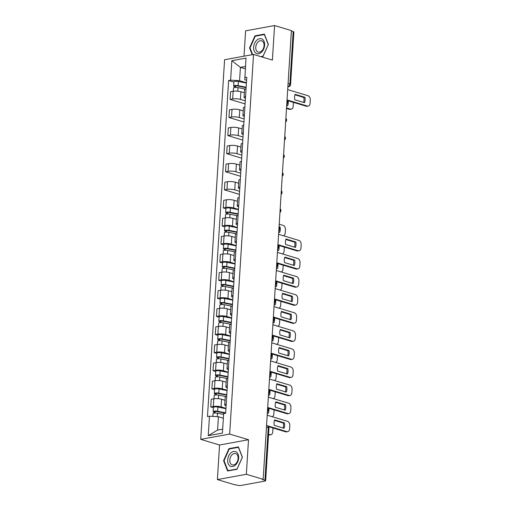 <?xml version="1.0" encoding="UTF-8"?>
<svg xmlns="http://www.w3.org/2000/svg" width="511" height="511" viewBox="0 0 511 511"><rect width="100%" height="100%" fill="white"/><g stroke="black" fill="none" stroke-linecap="round" stroke-linejoin="round"><path stroke-width="0.77" d="M217.386 479.567L246.34 474.285L263.165 479.331L291.398 30.603L274.573 25.55L272.395 60.106L253.545 54.441L224.591 59.723L200.708 439.351L219.558 445.011L217.386 479.567L234.21 484.62L237.672 485.252A2.395 0.575 -176.4 0 0 241.051 485.45L264.941 481.087A2.395 0.575 -176.4 0 0 265.643 480.736A2.395 0.575 -176.4 0 0 264.941 480.276L268.243 427.752A2.395 1.616 -73.3 0 0 267.247 425.765L266.55 425.554M274.573 25.55L245.619 30.832L244.022 56.178M246.34 474.285L248.512 439.728L229.663 434.069L253.545 54.441M263.165 479.331L262.322 479.49L264.941 480.276M291.372 31.005L293.173 31.541A2.395 0.575 3.6 0 1 293.876 32.001L290.567 84.526A2.395 0.575 -176.4 0 0 289.865 84.066L293.173 31.541M244.36 92.778L240.93 91.75A5.506 1.322 -176.4 0 0 233.163 91.29L230.589 91.763L230.103 99.415L232.677 98.942A5.506 1.322 3.6 0 1 240.451 99.402L245.286 100.852M246.034 88.946A5.506 1.322 -176.4 0 0 244.552 89.744L244.073 97.397A5.506 1.322 3.6 0 1 245.555 96.598M245.095 103.912L230.103 99.415M245.44 98.374A5.506 1.322 3.6 0 1 244.073 97.397M243.223 110.868L239.793 109.839A5.506 1.322 -176.4 0 0 232.02 109.38L229.445 109.852L228.966 117.504L231.54 117.032A5.506 1.322 3.6 0 1 239.314 117.492L244.149 118.942M244.897 107.029A5.506 1.322 -176.4 0 0 243.415 107.827L242.936 115.48A5.506 1.322 3.6 0 1 244.411 114.688M243.951 122.001L228.966 117.504M244.303 116.457A5.506 1.322 3.6 0 1 242.936 115.48M242.086 128.957L238.656 127.929A5.506 1.322 -176.4 0 0 230.883 127.469L228.308 127.935L227.829 135.594L230.404 135.121A5.506 1.322 3.6 0 1 238.177 135.581L243.006 137.031M243.76 125.118A5.506 1.322 -176.4 0 0 242.278 125.917L241.799 133.569A5.506 1.322 3.6 0 1 243.274 132.771M242.814 140.091L227.829 135.594M243.166 134.546A5.506 1.322 3.6 0 1 241.799 133.569M240.949 147.047L237.519 146.018A5.506 1.322 -176.4 0 0 229.746 145.558L227.171 146.025L226.692 153.677L229.267 153.211A5.506 1.322 3.6 0 1 237.04 153.67L241.869 155.12M242.623 143.208A5.506 1.322 -176.4 0 0 241.141 144.006L240.662 151.658A5.506 1.322 3.6 0 1 242.137 150.86M241.677 158.18L226.692 153.677M242.029 152.636A5.506 1.322 3.6 0 1 240.662 151.658M239.812 165.136L236.382 164.108A5.506 1.322 -176.4 0 0 228.609 163.648L226.034 164.114L225.555 171.766L228.13 171.3A5.506 1.322 3.6 0 1 235.897 171.76L240.732 173.21M241.479 161.297A5.506 1.322 -176.4 0 0 240.004 162.096L239.518 169.748A5.506 1.322 3.6 0 1 241 168.949M240.54 176.269L225.555 171.766M240.892 170.725A5.506 1.322 3.6 0 1 239.518 169.748M238.675 183.225L235.245 182.191A5.506 1.322 -176.4 0 0 227.472 181.731L224.897 182.203L224.412 189.856L226.986 189.389A5.506 1.322 3.6 0 1 234.76 189.843L239.595 191.299M240.342 179.387A5.506 1.322 -176.4 0 0 238.867 180.185L238.382 187.837A5.506 1.322 3.6 0 1 239.863 187.039M239.404 194.359L224.412 189.856M239.748 188.815A5.506 1.322 3.6 0 1 238.382 187.837M237.538 201.308L234.102 200.28A5.506 1.322 -176.4 0 0 226.335 199.82L223.761 200.293L223.275 207.945L225.849 207.472A5.506 1.322 3.6 0 1 233.623 207.932L238.458 209.389M239.205 197.476A5.506 1.322 -176.4 0 0 237.724 198.274L237.245 205.927A5.506 1.322 3.6 0 1 238.726 205.128M225.932 208.744L223.275 207.945M238.611 206.904A5.506 1.322 3.6 0 1 237.245 205.927M236.395 219.398L232.965 218.369A5.506 1.322 -176.4 0 0 225.198 217.91L222.617 218.382L222.138 226.034L224.712 225.562A5.506 1.322 3.6 0 1 232.486 226.022L237.321 227.472M238.069 215.565A5.506 1.322 -176.4 0 0 236.587 216.357L236.108 224.016A5.506 1.322 3.6 0 1 237.589 223.218M224.789 226.833L222.138 226.034M237.474 224.993A5.506 1.322 3.6 0 1 236.108 224.016M235.258 237.487L231.828 236.459A5.506 1.322 -176.4 0 0 224.054 235.999L221.48 236.472L221.001 244.124L223.575 243.651A5.506 1.322 3.6 0 1 231.349 244.111L236.178 245.561M236.932 233.648A5.506 1.322 -176.4 0 0 235.45 234.447L234.971 242.099A5.506 1.322 3.6 0 1 236.446 241.301M223.652 244.916L221.001 244.124M236.338 243.076A5.506 1.322 3.6 0 1 234.971 242.099M234.121 255.577L230.691 254.548A5.506 1.322 -176.4 0 0 222.917 254.088L220.343 254.555L219.864 262.207L222.438 261.741A5.506 1.322 3.6 0 1 230.212 262.2L235.041 263.65M235.795 251.738A5.506 1.322 -176.4 0 0 234.313 252.536L233.834 260.188A5.506 1.322 3.6 0 1 235.309 259.39M222.515 263.005L219.864 262.207M235.201 261.166A5.506 1.322 3.6 0 1 233.834 260.188M232.984 273.666L229.554 272.638A5.506 1.322 -176.4 0 0 221.78 272.178L219.206 272.644L218.727 280.296L221.301 279.83A5.506 1.322 3.6 0 1 229.069 280.29L233.904 281.74M234.651 269.827A5.506 1.322 -176.4 0 0 233.176 270.626L232.69 278.278A5.506 1.322 3.6 0 1 234.172 277.479M221.378 281.095L218.727 280.296M234.064 279.255A5.506 1.322 3.6 0 1 232.69 278.278M231.847 291.755L228.417 290.721A5.506 1.322 -176.4 0 0 220.643 290.267L218.069 290.733L217.584 298.386L220.158 297.919A5.506 1.322 3.6 0 1 227.932 298.379L232.767 299.829M233.514 287.917A5.506 1.322 -176.4 0 0 232.039 288.715L231.553 296.367A5.506 1.322 3.6 0 1 233.035 295.569M220.241 299.184L217.584 298.386M232.92 297.345A5.506 1.322 3.6 0 1 231.553 296.367M230.71 309.845L227.274 308.81A5.506 1.322 -176.4 0 0 219.506 308.35L216.932 308.823L216.447 316.475L219.021 316.002A5.506 1.322 3.6 0 1 226.795 316.462L231.63 317.919M232.377 306.006A5.506 1.322 -176.4 0 0 230.895 306.804L230.416 314.457A5.506 1.322 3.6 0 1 231.898 313.658M219.104 317.274L216.447 316.475M231.783 315.434A5.506 1.322 3.6 0 1 230.416 314.457M229.567 327.928L226.137 326.899A5.506 1.322 -176.4 0 0 218.369 326.44L215.789 326.912L215.31 334.564L217.884 334.092A5.506 1.322 3.6 0 1 225.658 334.552L230.493 336.002M231.24 324.095A5.506 1.322 -176.4 0 0 229.758 324.894L229.279 332.546A5.506 1.322 3.6 0 1 230.761 331.748M217.961 335.363L215.31 334.564M230.646 333.523A5.506 1.322 3.6 0 1 229.279 332.546M228.43 346.017L225 344.989A5.506 1.322 -176.4 0 0 217.226 344.529L214.652 345.002L214.173 352.654L216.747 352.181A5.506 1.322 3.6 0 1 224.521 352.641L229.35 354.091M230.103 342.178A5.506 1.322 -176.4 0 0 228.621 342.977L228.142 350.629A5.506 1.322 3.6 0 1 229.618 349.837M216.824 353.446L214.173 352.654M229.509 351.606A5.506 1.322 3.6 0 1 228.142 350.629M227.293 364.107L223.863 363.078A5.506 1.322 -176.4 0 0 216.089 362.618L213.515 363.085L213.036 370.743L215.61 370.271A5.506 1.322 3.6 0 1 223.384 370.731L228.213 372.18M228.966 360.268A5.506 1.322 -176.4 0 0 227.484 361.066L227.005 368.718A5.506 1.322 3.6 0 1 228.481 367.92M215.687 371.535L213.036 370.743M228.372 369.696A5.506 1.322 3.6 0 1 227.005 368.718M226.156 382.196L222.726 381.168A5.506 1.322 -176.4 0 0 214.952 380.708L212.378 381.174L211.899 388.826L214.473 388.36A5.506 1.322 3.6 0 1 222.24 388.82L227.076 390.27M227.823 378.357A5.506 1.322 -176.4 0 0 226.347 379.156L225.862 386.808A5.506 1.322 3.6 0 1 227.344 386.009M214.55 389.625L211.899 388.826M227.235 387.785A5.506 1.322 3.6 0 1 225.862 386.808M225.019 400.285L221.589 399.251A5.506 1.322 -176.4 0 0 213.815 398.797L211.241 399.263L210.756 406.916L213.33 406.449A5.506 1.322 3.6 0 1 221.103 406.909L225.939 408.359M226.686 396.447A5.506 1.322 -176.4 0 0 225.21 397.245L224.725 404.897A5.506 1.322 3.6 0 1 226.207 404.099M213.413 407.714L210.756 406.916M226.092 405.875A5.506 1.322 3.6 0 1 224.725 404.897M245.337 68.857L240.4 67.369L239.563 80.706L246.423 82.769M246.577 80.284L244.795 79.748L246.015 58.107L231.834 60.694L240.4 67.369L245.491 66.443M223.358 418.215L218.421 416.733L217.577 430.07L208.239 435.685L222.419 433.098L223.646 413.616L225.632 413.252L246.768 77.225L244.788 77.589M208.239 435.685L209.465 416.203L218.421 416.733M239.563 80.706L230.608 80.176L228.621 80.54L207.479 416.567L209.465 416.203M230.608 80.176L231.834 60.694M200.708 439.351L229.663 434.069M261.357 56.791L262.961 56.497L268.371 44.451L264.372 34.116L254.963 35.834L249.56 47.881L252.191 54.69M219.558 445.011L248.512 439.728M236.995 469.283L242.399 457.236L238.401 446.901L228.992 448.62L223.588 460.667L227.587 471.001L236.995 469.283M217.577 430.07L222.668 429.138M233.897 82.124L228.621 80.54M250.083 48.04L249.56 47.881M255.845 36.096L254.963 35.834M224.112 460.826L223.588 460.667M229.873 448.882L228.992 448.62M294.936 94.803L303.802 97.46A7.48 5.212 -100.3 0 1 303.63 102.436M287.035 99.932L307.328 106.026A3.59 2.504 79.7 0 0 308.19 106.077L307.092 106.282A3.59 2.504 -100.3 0 1 306.23 106.224L287.278 100.533M304.901 97.262L295.109 94.324A7.48 5.212 -100.3 0 0 294.764 99.773L304.556 102.711A7.48 5.212 -100.3 0 0 304.901 97.262L303.802 97.46M308.19 106.077A3.59 2.504 79.7 0 0 310.081 103.311L310.292 99.945A3.59 2.504 79.7 0 0 307.973 95.704L287.68 89.61M246.117 87.668L237.347 85.937A1.437 0.345 -176.4 0 0 235.207 86.11A1.437 0.345 -176.4 0 0 235.622 86.385L234.53 86.583A2.989 0.722 -176.4 0 1 233.648 86.008L233.917 81.837A2.989 0.722 -176.4 0 1 238.382 81.485L246.404 83.063M246.142 87.24L238.12 85.663A2.989 0.722 -176.4 0 0 233.648 86.008M286.684 105.496L287.674 105.796A7.48 5.212 79.7 0 0 288.102 100.782M235.558 87.432L235.654 85.886M286.53 107.93L290.446 109.105A3.59 2.504 79.7 0 0 291.308 109.162A3.59 2.504 79.7 0 0 293.199 106.39L293.41 103.024A3.59 2.504 79.7 0 0 293.41 102.372M245.427 89.093L237.992 87.63A2.989 0.722 -176.4 0 0 233.527 87.981L233.323 91.265M286.748 105.515A7.48 5.212 79.7 0 0 287.118 103.567M291.308 109.162L290.21 109.36A3.59 2.504 -100.3 0 1 289.347 109.309L290.446 109.105M286.499 108.453L289.347 109.309M234.466 87.522L234.53 86.583M256.803 40.19A7.78 5.257 -73.3 0 0 254.146 50.851A7.78 5.257 -73.3 0 0 261.466 52.243A7.78 5.257 -73.3 0 0 264.123 41.583A7.78 5.257 -73.3 0 0 256.803 40.19M258.138 41.883A5.889 3.979 -73.3 0 0 255.736 47.747A5.889 3.979 -73.3 0 0 258.208 52.09A5.889 3.979 -73.3 0 0 261.67 51.011A5.889 3.979 -73.3 0 0 264.072 45.147A5.889 3.979 -73.3 0 0 261.6 40.803A5.889 3.979 -73.3 0 0 258.138 41.883M268.313 44.572L263.005 56.223L260.814 56.625M252.626 54.613L250.02 47.881L255.257 36.204L264.372 34.544L268.249 44.553M230.831 452.976A7.78 5.257 -73.3 0 0 228.174 463.637A7.78 5.257 -73.3 0 0 235.494 465.029A7.78 5.257 -73.3 0 0 238.152 454.368A7.78 5.257 -73.3 0 0 230.831 452.976M232.166 454.669A5.889 3.979 -73.3 0 0 229.765 460.532A5.889 3.979 -73.3 0 0 232.237 464.876A5.889 3.979 -73.3 0 0 235.699 463.796A5.889 3.979 -73.3 0 0 238.1 457.933A5.889 3.979 -73.3 0 0 235.628 453.589A5.889 3.979 -73.3 0 0 232.166 454.669M242.278 457.339L237.04 469.009L227.925 470.676L224.048 460.667L229.286 448.99L238.401 447.329L242.342 457.358M228.468 470.835L227.925 470.676M285.834 239.506L294.7 242.169A7.48 5.212 -100.3 0 1 294.521 247.139M277.927 244.641L298.22 250.735A3.59 2.504 79.7 0 0 299.088 250.786L297.99 250.984A3.59 2.504 -100.3 0 1 297.127 250.933L278.169 245.242M295.792 241.971L286 239.027A7.48 5.212 -100.3 0 0 285.662 244.482L295.454 247.42A7.48 5.212 -100.3 0 0 295.792 241.971L294.7 242.169M299.088 250.786A3.59 2.504 79.7 0 0 300.979 248.014L301.19 244.654A3.59 2.504 79.7 0 0 298.871 240.413L278.578 234.319M284.697 257.595L293.557 260.259A7.48 5.212 -100.3 0 1 293.384 265.228M276.79 262.731L297.083 268.824A3.59 2.504 79.7 0 0 297.945 268.875L296.853 269.073A3.59 2.504 -100.3 0 1 295.984 269.022L277.032 263.331M294.655 260.061L284.863 257.116A7.48 5.212 -100.3 0 0 284.518 262.565L294.31 265.509A7.48 5.212 -100.3 0 0 294.655 260.061L293.557 260.259M297.945 268.875A3.59 2.504 79.7 0 0 299.842 266.103L300.053 262.743A3.59 2.504 79.7 0 0 297.734 258.502L277.441 252.408M283.554 275.685L292.42 278.348A7.48 5.212 -100.3 0 1 292.247 283.318M275.653 280.814L295.946 286.907A3.59 2.504 79.7 0 0 296.808 286.965L295.709 287.163A3.59 2.504 -100.3 0 1 294.847 287.112L275.895 281.42M293.518 278.144L283.726 275.205A7.48 5.212 -100.3 0 0 283.381 280.654L293.173 283.599A7.48 5.212 -100.3 0 0 293.518 278.144L292.42 278.348M296.808 286.965A3.59 2.504 79.7 0 0 298.699 284.193L298.916 280.833A3.59 2.504 79.7 0 0 296.597 276.592L276.304 270.498M282.417 293.774L291.283 296.437A7.48 5.212 -100.3 0 1 291.11 301.407M274.516 298.903L294.809 304.997A3.59 2.504 79.7 0 0 295.671 305.054L294.572 305.252A3.59 2.504 -100.3 0 1 293.71 305.201L274.758 299.503M292.381 296.233L282.589 293.295A7.48 5.212 -100.3 0 0 282.244 298.743L292.036 301.688A7.48 5.212 -100.3 0 0 292.381 296.233L291.283 296.437M295.671 305.054A3.59 2.504 79.7 0 0 297.562 302.282L297.772 298.916A3.59 2.504 79.7 0 0 295.46 294.681L275.167 288.587M281.28 311.863L290.146 314.527A7.48 5.212 -100.3 0 1 289.973 319.496M273.379 316.992L293.672 323.086A3.59 2.504 79.7 0 0 294.534 323.137L293.435 323.342A3.59 2.504 -100.3 0 1 292.573 323.284L273.621 317.593M291.244 314.322L281.452 311.384A7.48 5.212 -100.3 0 0 281.107 316.833L290.9 319.771A7.48 5.212 -100.3 0 0 291.244 314.322L290.146 314.527M294.534 323.137A3.59 2.504 79.7 0 0 296.425 320.371L296.635 317.005A3.59 2.504 79.7 0 0 294.317 312.764L274.024 306.67M280.143 329.953L289.009 332.61A7.48 5.212 -100.3 0 1 288.836 337.586M272.242 335.082L292.535 341.176A3.59 2.504 79.7 0 0 293.397 341.227L292.298 341.431A3.59 2.504 -100.3 0 1 291.436 341.374L272.478 335.682M290.107 332.412L280.309 329.474A7.48 5.212 -100.3 0 0 279.971 334.922L289.763 337.86A7.48 5.212 -100.3 0 0 290.107 332.412L289.009 332.61M293.397 341.227A3.59 2.504 79.7 0 0 295.288 338.461L295.499 335.095A3.59 2.504 79.7 0 0 293.18 330.853L272.887 324.76M279.006 348.036L287.872 350.699A7.48 5.212 -100.3 0 1 287.693 355.669M271.105 353.171L291.391 359.265A3.59 2.504 79.7 0 0 292.26 359.316L291.161 359.52A3.59 2.504 -100.3 0 1 290.299 359.463L271.341 353.772M288.964 350.501L279.172 347.563A7.48 5.212 -100.3 0 0 278.834 353.012L288.626 355.95A7.48 5.212 -100.3 0 0 288.964 350.501L287.872 350.699M292.26 359.316A3.59 2.504 79.7 0 0 294.151 356.544L294.362 353.184A3.59 2.504 79.7 0 0 292.043 348.943L271.75 342.849M277.869 366.125L286.728 368.789A7.48 5.212 -100.3 0 1 286.556 373.758M269.961 371.261L290.254 377.354A3.59 2.504 79.7 0 0 291.117 377.405L290.024 377.603A3.59 2.504 -100.3 0 1 289.156 377.552L270.204 371.861M287.827 368.591L278.035 365.646A7.48 5.212 -100.3 0 0 277.69 371.101L287.489 374.039A7.48 5.212 -100.3 0 0 287.827 368.591L286.728 368.789M291.117 377.405A3.59 2.504 79.7 0 0 293.014 374.633L293.225 371.273A3.59 2.504 79.7 0 0 290.906 367.032L270.613 360.938M276.726 384.215L285.592 386.878A7.48 5.212 -100.3 0 1 285.419 391.848M268.824 389.344L289.117 395.437A3.59 2.504 79.7 0 0 289.98 395.495L288.887 395.693A3.59 2.504 -100.3 0 1 288.019 395.642L269.067 389.95M286.69 386.68L276.898 383.735A7.48 5.212 -100.3 0 0 276.553 389.184L286.345 392.129A7.48 5.212 -100.3 0 0 286.69 386.68L285.592 386.878M289.98 395.495A3.59 2.504 79.7 0 0 291.87 392.723L292.088 389.363A3.59 2.504 79.7 0 0 289.769 385.122L269.476 379.028M238.145 214.288L229.382 212.557A1.437 0.345 -176.4 0 0 227.235 212.729A1.437 0.345 -176.4 0 0 227.657 213.004L226.558 213.202A2.989 0.722 -176.4 0 1 225.683 212.627L225.945 208.456A2.989 0.722 -176.4 0 1 230.416 208.105L238.439 209.682M238.177 213.86L230.148 212.276A2.989 0.722 -176.4 0 0 225.683 212.627M278.719 232.115L279.709 232.409A7.48 5.212 79.7 0 0 280.047 226.961L279.063 226.667M227.593 214.052L227.689 212.506M283.401 235.769A3.59 2.504 79.7 0 0 285.234 233.01L285.445 229.643A3.59 2.504 79.7 0 0 283.126 225.408L279.217 224.233M237.462 215.712L230.027 214.25A2.989 0.722 -176.4 0 0 225.562 214.601L225.357 217.884M278.776 232.135A7.48 5.212 79.7 0 0 279.153 230.186M226.501 214.141L226.558 213.202M279.274 227.108L280.047 226.961M237.008 232.371L228.245 230.646A1.437 0.345 -176.4 0 0 226.098 230.819A1.437 0.345 -176.4 0 0 226.52 231.093L225.421 231.291A2.989 0.722 -176.4 0 1 224.546 230.716L224.808 226.545A2.989 0.722 -176.4 0 1 229.273 226.194L237.302 227.772M237.034 231.949L229.011 230.365A2.989 0.722 -176.4 0 0 224.546 230.716M277.582 250.205L278.572 250.499A7.48 5.212 79.7 0 0 278.993 245.491M226.456 232.135L226.552 230.595M282.264 253.858A3.59 2.504 79.7 0 0 284.097 251.099L284.308 247.733A3.59 2.504 79.7 0 0 284.301 247.081M236.325 233.802L228.89 232.339A2.989 0.722 -176.4 0 0 224.425 232.69L224.214 235.973M277.639 250.224A7.48 5.212 79.7 0 0 278.016 248.276M225.364 232.23L225.421 231.291M235.871 250.46L227.108 248.736A1.437 0.345 -176.4 0 0 224.961 248.902A1.437 0.345 -176.4 0 0 225.383 249.176L224.284 249.381A2.989 0.722 -176.4 0 1 223.409 248.806L223.671 244.635A2.989 0.722 -176.4 0 1 228.136 244.284L236.159 245.861M235.897 250.039L227.874 248.455A2.989 0.722 -176.4 0 0 223.409 248.806M276.445 268.294L277.428 268.588A7.48 5.212 79.7 0 0 277.856 263.58M225.319 250.224L225.415 248.685M281.127 271.941A3.59 2.504 79.7 0 0 282.953 269.182L283.171 265.822A3.59 2.504 79.7 0 0 283.164 265.171M235.188 251.891L227.753 250.428A2.989 0.722 -176.4 0 0 223.288 250.78L223.077 254.063M276.502 268.313A7.48 5.212 79.7 0 0 276.879 266.365M224.227 250.32L224.284 249.381M234.734 268.55L225.964 266.825A1.437 0.345 -176.4 0 0 223.824 266.991A1.437 0.345 -176.4 0 0 224.246 267.266L223.147 267.47A2.989 0.722 -176.4 0 1 222.272 266.895L222.534 262.718A2.989 0.722 -176.4 0 1 226.999 262.373L235.022 263.951M234.76 268.122L226.737 266.544A2.989 0.722 -176.4 0 0 222.272 266.895M275.301 286.384L276.291 286.677A7.48 5.212 79.7 0 0 276.719 281.663M224.176 268.313L224.278 266.774M279.983 290.031A3.59 2.504 79.7 0 0 281.817 287.271L282.027 283.912A3.59 2.504 79.7 0 0 282.027 283.26M234.051 269.98L226.616 268.518A2.989 0.722 -176.4 0 0 222.144 268.869L221.94 272.146M275.365 286.396A7.48 5.212 79.7 0 0 275.742 284.455M223.09 268.409L223.147 267.47M233.597 286.639L224.827 284.914A1.437 0.345 -176.4 0 0 222.687 285.081A1.437 0.345 -176.4 0 0 223.109 285.355L222.01 285.553A2.989 0.722 -176.4 0 1 221.135 284.985L221.397 280.807A2.989 0.722 -176.4 0 1 225.862 280.456L233.885 282.04M233.623 286.211L225.6 284.633A2.989 0.722 -176.4 0 0 221.135 284.985M274.164 304.467L275.154 304.767A7.48 5.212 79.7 0 0 275.582 299.753M223.039 286.403L223.135 284.863M278.846 308.12A3.59 2.504 79.7 0 0 280.68 305.361L280.89 302.001A3.59 2.504 79.7 0 0 280.89 301.349M232.907 288.07L225.472 286.601A2.989 0.722 -176.4 0 0 221.008 286.952L220.803 290.235M274.228 304.486A7.48 5.212 79.7 0 0 274.605 302.544M221.946 286.499L222.01 285.553M232.46 304.728L223.69 303.004A1.437 0.345 -176.4 0 0 221.55 303.17A1.437 0.345 -176.4 0 0 221.966 303.445L220.873 303.643A2.989 0.722 -176.4 0 1 219.992 303.074L220.26 298.897A2.989 0.722 -176.4 0 1 224.725 298.545L232.748 300.129M232.486 304.3L224.463 302.723A2.989 0.722 -176.4 0 0 219.992 303.074M273.027 322.556L274.017 322.856A7.48 5.212 79.7 0 0 274.445 317.842M221.902 304.492L221.998 302.946M277.709 326.21A3.59 2.504 79.7 0 0 279.543 323.45L279.753 320.09A3.59 2.504 79.7 0 0 279.753 319.439M231.77 306.159L224.335 304.69A2.989 0.722 -176.4 0 0 219.871 305.041L219.666 308.325M273.091 322.575A7.48 5.212 79.7 0 0 273.468 320.627M220.809 304.582L220.873 303.643M231.317 322.818L222.553 321.087A1.437 0.345 -176.4 0 0 220.407 321.259A1.437 0.345 -176.4 0 0 220.829 321.534L219.73 321.732A2.989 0.722 -176.4 0 1 218.855 321.157L219.117 316.986A2.989 0.722 -176.4 0 1 223.588 316.635L231.611 318.212M231.349 322.39L223.32 320.812A2.989 0.722 -176.4 0 0 218.855 321.157M271.89 340.645L272.88 340.946A7.48 5.212 79.7 0 0 273.308 335.931M220.765 322.582L220.861 321.036M276.572 344.299A3.59 2.504 79.7 0 0 278.406 341.54L278.616 338.173A3.59 2.504 79.7 0 0 278.61 337.522M230.633 324.242L223.198 322.78A2.989 0.722 -176.4 0 0 218.734 323.131L218.529 326.414M271.948 340.665A7.48 5.212 79.7 0 0 272.325 338.716M219.673 322.671L219.73 321.732M230.18 340.907L221.416 339.176A1.437 0.345 -176.4 0 0 219.27 339.349A1.437 0.345 -176.4 0 0 219.692 339.623L218.593 339.821A2.989 0.722 -176.4 0 1 217.718 339.247L217.98 335.075A2.989 0.722 -176.4 0 1 222.445 334.724L230.474 336.302M230.212 340.479L222.183 338.895A2.989 0.722 -176.4 0 0 217.718 339.247M270.753 358.735L271.743 359.029A7.48 5.212 79.7 0 0 272.165 354.021M219.628 340.665L219.724 339.125M275.435 362.388A3.59 2.504 79.7 0 0 277.269 359.629L277.479 356.263A3.59 2.504 79.7 0 0 277.473 355.611M229.496 342.332L222.061 340.869A2.989 0.722 -176.4 0 0 217.597 341.22L217.386 344.503M270.811 358.754A7.48 5.212 79.7 0 0 271.188 356.806M218.536 340.76L218.593 339.821M229.043 358.99L220.279 357.266A1.437 0.345 -176.4 0 0 218.133 357.432A1.437 0.345 -176.4 0 0 218.555 357.706L217.456 357.911A2.989 0.722 -176.4 0 1 216.581 357.336L216.843 353.165A2.989 0.722 -176.4 0 1 221.308 352.814L229.33 354.391M229.069 358.569L221.046 356.985A2.989 0.722 -176.4 0 0 216.581 357.336M269.616 376.824L270.6 377.118A7.48 5.212 79.7 0 0 271.028 372.11M218.491 358.754L218.587 357.215M274.298 380.471A3.59 2.504 79.7 0 0 276.125 377.718L276.342 374.352A3.59 2.504 79.7 0 0 276.336 373.701M228.36 360.421L220.924 358.958A2.989 0.722 -176.4 0 0 216.46 359.31L216.249 362.593M269.674 376.843A7.48 5.212 79.7 0 0 270.051 374.895M217.399 358.85L217.456 357.911M227.906 377.08L219.142 375.355A1.437 0.345 -176.4 0 0 216.996 375.521A1.437 0.345 -176.4 0 0 217.418 375.796L216.319 376A2.989 0.722 -176.4 0 1 215.444 375.425L215.706 371.248A2.989 0.722 -176.4 0 1 220.171 370.903L228.193 372.481M227.932 376.652L219.909 375.074A2.989 0.722 -176.4 0 0 215.444 375.425M268.473 394.914L269.463 395.207A7.48 5.212 79.7 0 0 269.891 390.193M217.347 376.843L217.45 375.304M273.155 398.561A3.59 2.504 79.7 0 0 274.988 395.801L275.199 392.442A3.59 2.504 79.7 0 0 275.199 391.79M227.223 378.51L219.787 377.048A2.989 0.722 -176.4 0 0 215.316 377.399L215.112 380.676M268.537 394.926A7.48 5.212 79.7 0 0 268.914 392.985M216.262 376.939L216.319 376M275.589 402.304L284.455 404.968A7.48 5.212 -100.3 0 1 284.282 409.937M267.687 407.433L287.98 413.527A3.59 2.504 79.7 0 0 288.843 413.584L287.744 413.782A3.59 2.504 -100.3 0 1 286.882 413.731L267.93 408.04M285.553 404.763L275.761 401.825A7.48 5.212 -100.3 0 0 275.416 407.273L285.208 410.218A7.48 5.212 -100.3 0 0 285.553 404.763L284.455 404.968M288.843 413.584A3.59 2.504 79.7 0 0 290.733 410.812L290.944 407.446A3.59 2.504 79.7 0 0 288.632 403.211L268.339 397.117M226.769 395.169L217.999 393.444A1.437 0.345 -176.4 0 0 215.859 393.611A1.437 0.345 -176.4 0 0 216.281 393.885L215.182 394.09A2.989 0.722 -176.4 0 1 214.307 393.515L214.569 389.337A2.989 0.722 -176.4 0 1 219.034 388.986L227.056 390.57M226.795 394.741L218.772 393.163A2.989 0.722 -176.4 0 0 214.307 393.515M267.336 412.997L268.326 413.297A7.48 5.212 79.7 0 0 268.754 408.283M216.21 394.933L216.306 393.393M272.018 416.65A3.59 2.504 79.7 0 0 273.851 413.891L274.062 410.531A3.59 2.504 79.7 0 0 274.062 409.879M226.079 396.6L218.644 395.137A2.989 0.722 -176.4 0 0 214.179 395.482L213.975 398.765M267.4 413.016A7.48 5.212 79.7 0 0 267.777 411.074M215.118 395.029L215.182 394.09M274.452 420.393L283.318 423.057A7.48 5.212 -100.3 0 1 283.145 428.026M266.55 425.522L286.843 431.616A3.59 2.504 79.7 0 0 287.706 431.674L286.607 431.872A3.59 2.504 -100.3 0 1 285.745 431.814L268.479 426.634M284.416 422.853L274.624 419.914A7.48 5.212 -100.3 0 0 274.279 425.363L284.071 428.301A7.48 5.212 -100.3 0 0 284.416 422.853L283.318 423.057M287.706 431.674A3.59 2.504 79.7 0 0 289.596 428.901L289.807 425.535A3.59 2.504 79.7 0 0 287.489 421.3L267.196 415.207M225.619 413.258L216.862 411.534A1.437 0.345 -176.4 0 0 214.722 411.7A1.437 0.345 -176.4 0 0 215.137 411.975L214.045 412.173A2.989 0.722 -176.4 0 1 213.164 411.604L213.432 407.427A2.989 0.722 -176.4 0 1 217.897 407.075L225.919 408.659M225.658 412.831L217.635 411.253A2.989 0.722 -176.4 0 0 213.164 411.604M215.074 413.022L215.169 411.476M268.562 434.28L269.961 434.695A3.59 2.504 79.7 0 0 270.824 434.752A3.59 2.504 79.7 0 0 272.714 431.98L272.925 428.62A3.59 2.504 79.7 0 0 272.925 427.969M223.594 414.421L217.507 413.22A2.989 0.722 -176.4 0 0 213.042 413.571L212.863 416.408M270.824 434.752L269.725 434.95A3.59 2.504 -100.3 0 1 268.863 434.899L269.961 434.695M268.531 434.797L268.863 434.899M213.981 413.112L214.045 412.173M267.528 410.014A2.395 1.616 -73.3 0 0 267.694 409.151A2.395 1.616 -73.3 0 0 267.63 408.334M268.665 391.924A2.395 1.616 -73.3 0 0 268.831 391.062A2.395 1.616 -73.3 0 0 268.767 390.244M269.802 373.835A2.395 1.616 -73.3 0 0 269.968 372.979A2.395 1.616 -73.3 0 0 269.904 372.155M270.939 355.745A2.395 1.616 -73.3 0 0 271.105 354.89A2.395 1.616 -73.3 0 0 271.047 354.072M272.076 337.656A2.395 1.616 -73.3 0 0 272.242 336.8A2.395 1.616 -73.3 0 0 272.184 335.983M273.213 319.573A2.395 1.616 -73.3 0 0 273.385 318.711A2.395 1.616 -73.3 0 0 273.321 317.893M274.356 301.484A2.395 1.616 -73.3 0 0 274.522 300.621A2.395 1.616 -73.3 0 0 274.458 299.804M275.493 283.394A2.395 1.616 -73.3 0 0 275.659 282.532A2.395 1.616 -73.3 0 0 275.595 281.714M276.63 265.305A2.395 1.616 -73.3 0 0 276.796 264.442A2.395 1.616 -73.3 0 0 276.732 263.625M277.767 247.215A2.395 1.616 -73.3 0 0 277.933 246.359A2.395 1.616 -73.3 0 0 277.875 245.542M278.904 229.126A2.395 1.616 -73.3 0 0 279.07 228.27A2.395 1.616 -73.3 0 0 279.012 227.452M280.041 211.043A2.395 1.616 -73.3 0 0 280.213 210.181A2.395 1.616 -73.3 0 0 280.149 209.363M281.184 192.954A2.395 1.616 -73.3 0 0 281.35 192.091A2.395 1.616 -73.3 0 0 281.286 191.274M282.321 174.864A2.395 1.616 -73.3 0 0 282.487 174.002A2.395 1.616 -73.3 0 0 282.423 173.184M283.458 156.775A2.395 1.616 -73.3 0 0 283.624 155.912A2.395 1.616 -73.3 0 0 283.56 155.095M284.595 138.685A2.395 1.616 -73.3 0 0 284.761 137.829A2.395 1.616 -73.3 0 0 284.704 137.005M285.732 120.596A2.395 1.616 -73.3 0 0 285.898 119.74A2.395 1.616 -73.3 0 0 285.841 118.922M286.869 102.507A2.395 1.616 -73.3 0 0 287.041 101.651A2.395 1.616 -73.3 0 0 286.978 100.833M287.865 86.729L288.032 86.698A2.395 1.616 -73.3 0 0 289.865 84.066L288.063 83.529M287.872 86.646L288.032 86.698A2.395 1.667 -100.3 0 0 288.606 86.729A2.395 2.395 0 0 0 290.567 84.526M221.103 406.909L221.589 399.251M222.24 388.82L222.726 381.168M223.384 370.731L223.863 363.078M224.521 352.641L225 344.989M225.658 334.552L226.137 326.899M226.795 316.462L227.274 308.81M227.932 298.379L228.417 290.721M229.069 280.29L229.554 272.638M230.212 262.2L230.691 254.548M231.349 244.111L231.828 236.459M232.486 226.022L232.965 218.369M233.623 207.932L234.102 200.28M234.76 189.843L235.245 182.191M235.897 171.76L236.382 164.108M237.04 153.67L237.519 146.018M238.177 135.581L238.656 127.929M239.314 117.492L239.793 109.839M240.451 99.402L240.93 91.75M214.473 388.36L214.952 380.708M215.61 370.271L216.089 362.618M216.747 352.181L217.226 344.529M217.884 334.092L218.369 326.44M219.021 316.002L219.506 308.35M220.158 297.919L220.643 290.267M221.301 279.83L221.78 272.178M222.438 261.741L222.917 254.088M223.575 243.651L224.054 235.999M224.712 225.562L225.198 217.91M225.849 207.472L226.335 199.82M226.986 189.389L227.472 181.731M228.13 171.3L228.609 163.648M229.267 153.211L229.746 145.558M230.404 135.121L230.883 127.469M231.54 117.032L232.02 109.38M232.677 98.942L233.163 91.29M213.33 406.449L213.815 398.797M266.442 427.209L268.243 427.752A2.395 0.575 -176.4 0 1 268.946 428.205A2.395 2.395 0 0 0 267.247 425.765M307.328 106.026L306.23 106.224M238.12 85.663L238.382 81.485M237.768 91.188L237.992 87.63M298.22 250.735L297.127 250.933M297.083 268.824L295.984 269.022M295.946 286.907L294.847 287.112M294.809 304.997L293.71 305.201M293.672 323.086L292.573 323.284M292.535 341.176L291.436 341.374M291.391 359.265L290.299 359.463M290.254 377.354L289.156 377.552M289.117 395.437L288.019 395.642M230.148 212.276L230.416 208.105M229.803 217.807L230.027 214.25M229.011 230.365L229.273 226.194M228.666 235.897L228.89 232.339M227.874 248.455L228.136 244.284M227.529 253.98L227.753 250.428M226.737 266.544L226.999 262.373M226.392 272.069L226.616 268.518M225.6 284.633L225.862 280.456M225.249 290.159L225.472 286.601M224.463 302.723L224.725 298.545M224.112 308.248L224.335 304.69M223.32 320.812L223.588 316.635M222.975 326.337L223.198 322.78M222.183 338.895L222.445 334.724M221.838 344.427L222.061 340.869M221.046 356.985L221.308 352.814M220.701 362.516L220.924 358.958M219.909 375.074L220.171 370.903M219.564 380.599L219.787 377.048M287.98 413.527L286.882 413.731M218.772 393.163L219.034 388.986M218.421 398.689L218.644 395.137M286.843 431.616L285.745 431.814M217.635 411.253L217.897 407.075M217.29 416.669L217.507 413.22M286.786 103.874A2.395 2.395 0 0 0 287.016 100.239M285.649 121.963A2.395 2.395 0 0 0 285.879 118.328M284.512 140.052A2.395 2.395 0 0 0 284.736 136.411M283.369 158.142A2.395 2.395 0 0 0 283.599 154.501M282.232 176.225A2.395 2.395 0 0 0 282.462 172.59M281.095 194.314A2.395 2.395 0 0 0 281.325 190.68M279.958 212.404A2.395 2.395 0 0 0 280.188 208.769M278.821 230.493A2.395 2.395 0 0 0 279.051 226.858M277.684 248.582A2.395 2.395 0 0 0 277.907 244.941M276.547 266.672A2.395 2.395 0 0 0 276.77 263.031M275.403 284.755A2.395 2.395 0 0 0 275.633 281.12M274.266 302.844A2.395 2.395 0 0 0 274.496 299.21M273.13 320.934A2.395 2.395 0 0 0 273.359 317.299M271.993 339.023A2.395 2.395 0 0 0 272.222 335.388M270.856 357.112A2.395 2.395 0 0 0 271.086 353.471M269.719 375.202A2.395 2.395 0 0 0 269.942 371.561M268.575 393.291A2.395 2.395 0 0 0 268.805 389.65M267.438 411.374A2.395 2.395 0 0 0 267.668 407.74M268.946 428.205L265.643 480.736M288.606 86.729L287.853 86.87"/></g></svg>
